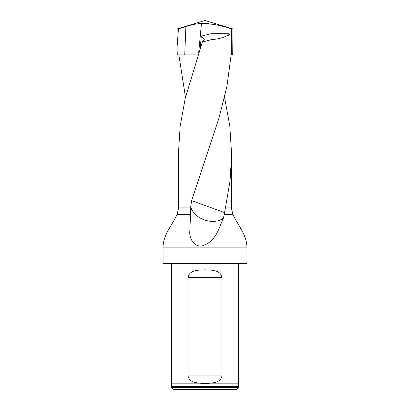 <?xml version="1.0" encoding="UTF-8"?>
<svg xmlns="http://www.w3.org/2000/svg" width="410" height="410" viewBox="0 0 410 410"><rect width="100%" height="100%" fill="white"/><g stroke="black" fill="none" stroke-linecap="round" stroke-linejoin="round"><path stroke-width="0.61" d="M231.624 154.437L231.624 207.096L225.556 207.096L230.061 180.759L231.624 154.426L229.795 125.89L224.542 97.349M178.857 54.884L185.479 97.272M178.791 207.096L177.135 214.374L190.578 214.374L189.733 232.736C189.727 238.548 193.766 246.789 201.715 246.01C216.787 241.751 219.288 226.228 223.501 217.935L225.556 207.096M229.897 34.906L229.897 54.884L231.143 54.884L226.92 86.402L219.027 117.921L191.613 200.608L190.645 207.096L178.376 207.096L178.376 154.437L180.149 126.357L185.243 98.267L202.314 42.066L211.078 39.709L211.078 33.707L228.847 33.707L229.897 34.906L226.638 35.921C222.702 37.863 217.515 39.124 211.078 39.709M211.078 33.707L201.33 36.106L200.223 48.124M201.33 36.106L204.282 39.37L202.314 42.066M246.933 263.287L246.512 263.707L163.487 263.707L163.067 263.287L246.933 263.287L246.933 247.127L163.067 247.127L163.067 263.287M190.578 214.374L190.783 207.096M177.135 214.374C171.903 225.597 163.067 235.243 163.067 247.127M171.462 387.404L238.538 387.404L238.538 386.563L171.462 386.563L171.462 387.404L173.558 389.5L236.442 389.5L238.538 387.404M171.687 384.103L171.718 386.251L238.282 386.251L238.312 384.103L171.687 384.103L171.462 383.837L238.538 383.837L238.538 263.707M238.282 386.251L238.538 386.563M221.943 277.334C220.57 269.78 211.293 270.113 205.005 269.852C198.722 270.108 189.405 269.79 188.057 277.334L188.057 375.873C189.43 383.427 198.707 383.089 204.995 383.355C211.278 383.099 220.595 383.411 221.943 375.873L221.943 277.334L188.057 277.334M171.462 383.837L171.462 263.707M226.638 35.921L228.847 33.707M224.557 212.59L191.613 200.608M223.501 217.935A18.87 13.31 20.4 0 1 204.575 219.975A18.87 13.31 20.4 0 1 190.66 206.522M204.821 23.355L208.552 23.539M198.409 54.884L177.284 54.884L177.064 47.452L178.437 28.941L177.064 28.941L205 20.5L232.936 28.941L231.307 28.941C221.764 25.456 211.811 23.652 201.448 23.539L198.691 52.629M178.437 28.941L185.884 26.665C191.234 24.749 196.421 23.708 201.448 23.539M229.897 54.884L231.307 54.884L231.307 28.941M232.936 47.012L232.716 54.884L231.307 54.884M232.716 54.884L232.936 28.941L232.936 47.457M224.439 214.184L232.777 214.184L231.209 207.096M224.419 214.374L232.865 214.374C237.764 225.146 246.774 234.71 246.933 247.127M177.222 214.184L190.594 214.184M188.057 375.873L221.943 375.873M184.736 54.884L185.884 26.665M238.312 384.103L238.538 383.837M171.718 386.251L171.462 386.563M177.064 47.457L177.064 28.941"/></g></svg>
